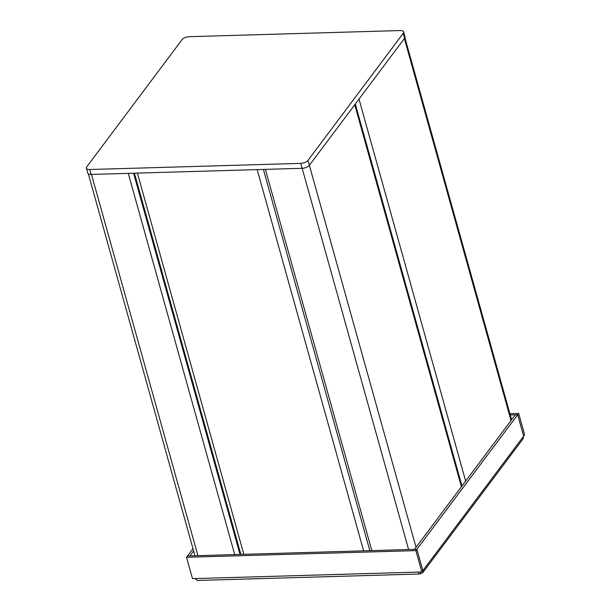<?xml version="1.0" encoding="UTF-8"?>
<svg xmlns="http://www.w3.org/2000/svg" width="611" height="611" viewBox="0 0 611 611"><rect width="100%" height="100%" fill="white"/><g stroke="black" fill="none" stroke-linecap="round" stroke-linejoin="round"><path stroke-width="0.92" d="M182.047 39.669L86.77 166.818A5.69 2.49 -15.6 0 0 86.388 168.201A5.69 2.49 -15.6 0 0 89.741 169.514L300.765 163.381A5.69 2.49 -15.6 0 0 307.99 160.395L403.26 33.238A5.69 2.49 -15.6 0 0 403.642 31.856A5.69 2.49 -15.6 0 0 400.289 30.55L189.265 36.683A5.69 2.49 -15.6 0 0 182.047 39.669M89.741 169.514L91.123 174.441L302.14 168.308L300.765 163.381M307.99 160.395L309.365 165.321L404.635 38.172L403.26 33.238M403.642 31.856L405.017 36.79A5.69 2.49 164.4 0 1 404.635 38.172M309.365 165.321A5.69 2.49 164.4 0 1 302.14 168.308M91.123 174.441A5.69 2.49 164.4 0 1 87.763 173.134L86.388 168.201M420.307 571.919L420.681 573.485A3.796 1.688 -91.7 0 1 419.872 573.989A3.796 1.688 -91.7 0 1 418.344 572.087L421.827 571.873L423.324 570.032A3.796 2.971 36.8 0 1 422.965 572.4L522.817 439.141A3.796 2.971 -143.2 0 0 523.176 436.766L523.612 436.025L517.677 414.77L515.302 414.838L414.51 549.358L416.893 549.289L422.82 570.544L416.893 549.289L517.677 414.77L510.246 414.976M518.678 413.433L524.612 434.688L523.619 436.017L517.685 414.762L518.678 413.433L509.887 413.693M192.977 548.663L187.524 555.957M193.611 550.923L189.899 555.88L187.524 555.949M186.523 557.278L187.516 555.957L416.885 549.289L415.892 550.618L186.523 557.278L192.457 578.533L196.009 578.548A3.796 1.688 88.3 0 0 197.536 580.45L419.872 573.989M421.827 571.873L415.892 550.618M420.727 573.416L420.849 573.416A3.796 2.971 36.8 0 0 422.965 572.4M196.345 579.442A3.796 2.971 36.8 0 1 195.001 578.464M309.38 165.306L416.038 547.311M302.162 168.308L408.599 549.533M354.747 104.756L461.404 486.768M91.482 174.433L197.918 555.651M128.264 173.364L234.708 554.582M133.595 173.211L240.031 554.429M265.38 169.377L371.816 550.603M137.391 173.096L243.827 554.322M257.17 169.621L363.614 550.839M423.324 570.032L523.176 436.766M196.009 578.548L418.344 572.087M511.025 420.536L404.367 38.531M465.658 481.086L359.001 99.074M355.312 104L461.969 486.012M88.335 173.868L194.955 555.743M263.402 169.438L369.838 550.656M134.428 173.188L240.864 554.406M511.59 419.788L404.91 37.714"/></g></svg>
